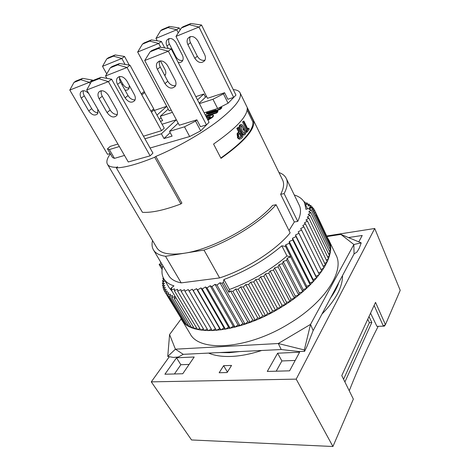 <?xml version="1.0" encoding="UTF-8"?>
<svg xmlns="http://www.w3.org/2000/svg" width="470" height="470" viewBox="0 0 470 470"><rect width="100%" height="100%" fill="white"/><g stroke="black" fill="none" stroke-linecap="round" stroke-linejoin="round"><path stroke-width="0.7" d="M367.757 319.236L369.391 322.661L371.823 322.49L344.91 381.963M369.391 322.661L343.576 379.261M369.003 316.539L371.823 322.49M349.239 390.758C359.098 366.065 368.715 344.663 378.097 326.544M107.06 112.565L99.117 98.706C97.778 96.203 97.625 94.053 98.659 92.261C101.655 89.576 104.91 90.575 108.429 95.263L116.384 109.31C117.641 111.678 117.8 113.717 116.86 115.426C113.887 118.187 110.62 117.236 107.06 112.565L110.15 110.056L102.278 96.25C101.179 94.241 100.891 92.396 101.408 90.704M150.112 155.84L128.269 161.98L86.697 89.999L108.406 81.621L150.112 155.84L152.938 153.126L111.596 79.201L108.406 81.621L99.035 78.748L91.292 81.798L86.697 89.999M206.694 117.741L210.354 116.977M206.453 117.271L210.419 116.66L210.061 117.336L207.352 119.016M207.952 120.185L212.875 117.007L213.556 115.72L213.315 115.25L212.757 114.962L206.066 116.519M212.875 117.007L212.634 116.531L207.711 119.709M212.634 116.531L213.315 115.25M217.863 108.464L228.079 103.212L234.841 96.238M207.652 111.684L204.139 112.782M150.083 148.021L189.657 136.535L200.678 130.889L208.286 123.052M124.497 155.447L114.474 158.355L112.53 157.556L107.43 148.843L110.25 146.376L117.9 144.031M288.997 230.529L294.32 221.987L297.757 221.388L284.109 193.605L280.661 194.31C283.739 188.411 284.385 183.635 282.599 179.987L240.082 92.849C242.244 98.248 234.976 107.56 218.274 120.796C201.777 133.445 177.396 147.386 155.829 156.428L154.706 157.233C138.127 164.001 125.349 167.555 116.372 167.89L142.451 212.317C151.71 212.887 164.512 210.102 180.862 203.962L154.706 157.233M240.082 92.849C239.101 90.951 236.827 89.864 233.249 89.582M110.356 153.843C107.084 158.337 106.114 161.815 107.448 164.271C108.676 166.362 111.772 167.379 116.73 167.32L116.819 167.479M116.372 167.89L117.617 166.738L116.73 167.32M205.202 114.833L215.895 109.98L206.389 112.929L206.624 113.393L212.158 111.672M212.099 112.935L220.483 109.14L221.846 107.759L221.611 107.295L220.242 108.67L208.134 114.157L217.733 111.196L216.4 112.53L205.707 115.82M205.948 116.284L216.641 113L217.968 111.666L217.733 111.196M110.15 110.056C112.089 113.082 114.463 114.562 117.271 114.504M91.292 81.798L93.236 80.364L100.974 77.315L111.596 79.201M219.625 277.917L181.185 282.875L165.522 256.279L184.346 253.236C211.864 249.317 254.658 226.105 272.606 205.39L276.096 204.709L290.154 232.85C276.166 250.099 246.356 269.31 219.625 277.917L203.992 250.064L184.346 253.236C169.523 255.375 160.335 253.542 156.786 247.731L107.448 164.271M280.661 194.31L294.32 221.987M155.829 156.428L181.925 203.14L181.42 203.334L181.796 202.911M213.574 144.055C236.369 128.099 247.59 116.131 247.226 108.159L253.835 121.707C254.435 130.096 243.484 142.31 220.994 158.349L213.574 144.055M152.533 240.54C151.645 244.165 151.951 247.273 153.449 249.87L168.712 275.555C170.88 279.215 175.04 281.659 181.185 282.875M153.449 249.87C155.447 253.242 159.471 255.375 165.522 256.279M203.992 250.064C230.976 240.869 261.485 221.523 276.096 204.709M297.757 221.388C300.812 214.849 301.311 209.473 299.261 205.255L286.224 178.383C284.879 175.698 282.452 173.73 278.939 172.478M284.109 193.605C287.405 187.33 288.104 182.254 286.224 178.383M240.511 131.624L241.357 131.4L243.26 134.344L244.359 134.925L243.513 135.154L242.408 134.567L240.511 131.624C239.054 129.144 238.76 126.976 239.63 125.12L240.787 124.621M239.63 125.12L240.493 124.867C239.612 126.712 239.9 128.886 241.357 131.4M244.359 134.925L245.61 133.956C245.969 132.064 245.546 130.096 244.341 128.057L242.467 125.079L241.345 124.456L240.493 124.867M243.754 128.751L242.878 129.015L243.448 130.225L244.329 129.967L244.764 133.457L244.324 133.639L242.038 130.672L241.463 129.45L241.016 125.913L241.416 125.731L244.329 129.967M244.183 133.615L244.764 133.457M249.241 129.203L247.138 132.064L246.627 131.03L247.52 129.879L243.425 121.601L243.877 121.013L247.96 129.285L248.736 128.175L249.241 129.203M237.708 138.051L237.062 133.744L238.625 131.935L236.792 128.269L238.284 127.399L242.972 136.793L241.351 138.433L240.035 139.002L238.501 137.892L237.708 138.051L239.242 139.173L240.035 139.002M247.15 110.25L252.883 121.983C253.63 130.184 242.943 142.204 220.829 158.032M243.877 121.013L242.526 121.9L246.621 130.172L245.739 131.306L246.251 132.334L247.138 132.064M248.736 128.175L247.678 128.704M237.35 137.434L238.143 137.269L238.501 137.892M238.284 127.399L237.62 128.063L239.453 131.735L237.867 133.562L238.143 137.269M241.034 137.193L239.994 137.722L238.878 136.576C238.272 135.26 238.384 134.244 239.207 133.539L239.976 132.781L241.797 136.429L240.217 137.381L241.797 136.429M236.792 128.269L237.62 128.063M238.625 131.935L239.453 131.735M237.697 132.851L238.513 132.663M239.353 133.398L240.969 136.629M252.883 121.983L253.835 121.707M242.526 121.9L243.425 121.601M246.621 130.172L247.52 129.879M245.739 131.306L246.627 131.03M163.959 289.32L162.955 287.652L164.764 285.49L162.503 285.507L164.447 283.357L162.332 283.251L164.406 281.119L162.444 280.89L164.118 279.274M164.776 291.471L163.689 289.673L165.352 287.511L162.955 287.652M223.338 282.282L223.902 279.527L229.472 289.497C251.303 281.377 270.473 270.191 286.988 255.939L290.66 256.908L287.135 258.236L286.694 260.286L283.175 261.49L282.505 263.617L279.004 264.698L278.099 266.901L274.639 267.847L273.511 270.115L270.109 270.92L268.758 273.24L265.427 273.898L263.858 276.26L260.621 276.771L258.847 279.168L255.715 279.521L253.735 281.935L250.727 282.135L248.565 284.556L245.692 284.597L243.348 287.017L240.634 286.9L238.12 289.303L235.57 289.032L232.909 291.406L230.535 290.977L228.955 292.299L223.338 282.282L222.104 283.298L219.931 282.758L216.976 285.043L214.996 284.35L237.99 324.917L240.017 325.769L242.849 323.472L245.064 324.177L247.772 321.821L250.169 322.373L252.737 319.97L255.304 320.364L238.12 289.303M229.472 289.497L228.955 292.299M255.715 279.521L272.524 310.758L275.643 310.517L258.847 279.168M275.643 310.517L277.324 308.062L280.555 307.656M260.621 276.771L277.324 308.062M270.109 270.92L286.583 302.275L289.961 301.564L273.511 270.115M289.961 301.564L290.995 299.214L294.42 298.362L278.099 266.901M274.639 267.847L290.995 299.214M311.663 207.094L310.882 205.461L309.636 207.335L312.438 207.006L311.71 207.987M309.806 205.625L309.072 204.086L308.009 205.907L310.882 205.461M307.456 208.792L304.654 202.964L305.97 209.362L311.446 207.434L309.119 209.473L311.263 209.89L308.778 211.935L310.776 212.481L308.138 214.52L309.971 215.207L307.192 217.234L308.849 218.057L305.935 220.054L307.409 221.018L304.372 222.986L305.465 223.92L325.41 264.863L323.196 266.243M305.465 223.92L302.786 225.565L303.896 226.775L300.659 228.649L301.564 229.989L298.233 231.798L298.92 233.267L295.518 235.006L295.977 236.598L292.516 238.249L292.751 239.959L289.25 241.521L289.25 243.337L285.719 244.794L306.722 286.271L310.182 284.896L289.25 243.337M324.735 263.476L327.208 261.843L307.409 221.018M181.972 319.723L164.717 291.553L166.221 289.397L163.689 289.673M205.461 286.929L228.561 327.161L230.183 328.295L207.017 287.904L205.461 286.929L202.241 289.015L200.901 287.904L197.623 289.908L196.501 288.668L193.188 290.572L192.289 289.22L215.454 328.9L212.205 330.651L188.276 289.555L184.933 291.247L184.487 289.679L181.144 291.259L180.921 289.591L177.607 291.053L177.601 289.297L174.323 290.636L174.535 288.803L171.309 290.019L171.732 288.116L170.845 288.421L173.947 285.86C169.118 284.362 165.746 282.006 163.824 278.792C161.727 275.15 161.41 270.796 162.873 265.726M163.219 284.72L162.332 283.251M163.824 278.792L169.288 287.91L171.996 291.171M230.183 328.295L233.22 326.145L235.047 327.144L237.99 324.917M214.996 284.35L211.941 286.583L210.166 285.748L207.017 287.904M235.047 327.144L211.941 286.583M171.309 290.019L194.392 328.606L196.513 327.849M327.69 257.055L329.47 255.709L309.971 215.207M285.719 244.794L285.525 246.433L281.83 245.81L286.988 255.939M304.654 202.964C302.774 199.209 299.314 196.542 294.273 194.974M162.126 264.469L160.623 265.045L159.142 264.504L161.181 262.883M192.289 289.22L188.952 291.024M223.902 279.527C245.828 271.261 265.133 260.022 281.83 245.81M329.37 242.937L329.758 242.514L315.505 212.646L314.454 213.733M313.919 212.616L315.505 212.646M181.144 291.259L204.368 330.481L207.264 329.129M240.634 286.9L257.719 317.931L260.445 318.166L243.348 287.017M265.427 273.898L282.018 305.224L285.325 304.666L268.758 273.24M287.135 258.236L303.115 289.585L306.593 288.327L290.66 256.908M190.591 325.916L189.052 326.356L171.732 297.534L172.525 295.489L169.541 296.288L170.528 294.202L167.643 294.872L168.812 292.757L166.033 293.292L167.379 291.153L164.717 291.553M193.423 326.985L191.584 327.572L174.206 298.597L174.805 296.599L171.732 297.534M185.732 323.19L184.816 323.378L167.643 294.872M183.711 321.545L183.13 321.639L166.033 293.292M280.543 307.656L263.858 276.26M280.543 307.662L282.018 305.224M326.409 260.198L328.495 258.723L308.849 218.057M188.024 324.653L186.79 324.952L169.541 296.288M310.182 284.896L310.082 282.94L313.514 281.454L313.185 279.597L316.569 278.011L295.977 236.598M289.25 241.521L310.082 282.94M306.593 288.327L306.722 286.271M285.525 246.433L290.689 256.626M163.442 287.07L162.503 285.507M307.727 204.35L307.028 202.887L306.146 204.65L309.072 204.086M304.854 203.381L307.028 202.887M235.57 289.032L252.737 319.97M163.278 282.282L162.444 280.89M203.445 328.924L200.79 330.063L177.607 291.053M162.344 267.929L160.623 265.045M328.342 239.066L336.062 255.181C344.716 270.755 325.34 301.998 289.062 323.671C247.455 349.533 199.116 352.341 190.133 333.759L180.903 318.39M328.824 240C337.213 254.987 317.279 285.825 280.555 307.668C238.419 333.694 190.021 337.319 181.444 319.353M328.788 240.487L314.759 210.601L313.584 211.911M329.3 251.056L330.492 250.022L311.263 209.89M314.636 210.607L313.737 208.721L312.673 210.014M163.619 279.756L162.826 278.434L163.366 277.946M162.103 269.469L159.142 264.504M285.325 304.666L286.583 302.275M170.845 288.421L171.444 289.42M176.062 297.968L174.206 298.597M215.454 328.9L216.435 330.404L219.66 328.542L220.859 329.928L224.031 327.96L225.447 329.229L228.561 327.161M225.447 329.229L202.241 289.015M260.445 318.166L262.695 315.711L265.568 315.781L267.636 313.314L270.638 313.226L272.524 310.758M255.304 320.364L257.719 317.931M184.933 291.247L208.175 330.674L211.3 329.112M174.323 290.636L197.465 329.435L199.862 328.495M161.016 263.012L160.335 261.866M210.166 285.748L233.22 326.145M200.901 287.904L224.031 327.96M220.859 329.928L197.623 289.908M279.004 264.698L295.236 296.071L298.697 295.078L282.505 263.617M312.985 210.654L314.759 210.601M321.022 269.592L323.989 267.859L303.896 226.775M292.516 238.249L313.185 279.597M313.514 281.454L292.751 239.959M294.42 298.362L295.236 296.071M196.501 288.668L219.66 328.542M216.435 330.404L193.188 290.572M219.931 282.758L242.849 323.472M245.064 324.177L222.104 283.298M230.535 290.977L247.772 321.821M250.169 322.373L232.909 291.406M329.652 245.516L330.298 244.87L315.957 214.849L315.294 215.489M314.953 214.778L315.957 214.849M245.692 284.597L262.695 315.711M313.273 208.756L312.438 207.006M305.418 203.257L304.748 201.865L304.46 202.576M304.149 202.024L304.748 201.865M240.017 325.769L216.976 285.043M163.719 278.604L162.826 278.434M270.638 313.226L253.735 281.935M283.175 261.49L299.284 292.857L302.762 291.723L286.694 260.286M302.762 291.723L303.115 289.585M265.568 315.781L248.565 284.556M250.727 282.135L267.636 313.314M312.115 208.845L313.737 208.721M328.653 254.006L330.134 252.801L310.776 212.481M329.629 248.231L330.545 247.379L311.446 207.434M298.697 295.078L299.284 292.857M295.518 235.006L316.022 276.266L319.336 274.586L298.92 233.267M316.569 278.011L316.022 276.266M298.233 231.798L318.572 272.964L321.815 271.196L301.564 229.989M319.336 274.586L318.572 272.964M219.778 352.541L281.248 349.527L278.264 343.517L304.319 349.95L310.541 324.382L278.264 343.517L175.404 349.192L183.259 354.327L219.778 352.541L229.307 352.688L239.853 351.554M330.586 297.915L354.045 253.947L353.857 244.506L310.541 324.382L313.155 330.58L330.586 297.915C334.511 292.446 337.301 287.217 338.958 282.229M261.684 350.485C250.821 354.028 240.758 356.007 231.487 356.43C222.287 356.789 214.649 355.673 208.58 353.088M342.524 275.532C342.648 286.976 335.791 299.837 321.944 314.113M304.319 349.95L304.578 351.378L298.391 351.472L281.248 349.527M313.155 330.58L307.004 346.343L304.578 351.378M183.259 354.327L178.306 357.018L173.348 357.417L167.755 356.43L175.404 349.192L169.582 334.552L181.173 318.895M340.891 234.401L353.857 244.506L361.224 242.873L340.891 234.401L327.138 236.539M361.224 242.873L359.25 248.213L357.047 251.967L354.045 253.947M169.582 334.552L167.755 356.43M376.928 326.356L384.401 326.133L376.928 326.356L370.554 313.161M374.126 305.424L383.279 325.939L385.429 324.653L375.53 302.369L341.778 375.606L353.352 399.101L332.924 446.5L191.531 439.955L151.287 381.863L169.335 356.712M384.401 326.133L385.429 324.653L400.211 290.348L374.725 228.491L296.2 379.131L332.924 446.5M174.435 373.973L180.844 364.732L189.128 364.42M276.207 371.194L281.894 360.948L295.178 360.449M296.2 379.131L151.287 381.863M326.862 235.964L374.725 228.491M348.464 237.556L362.217 235.476L358.792 241.856M182.765 373.744L164.917 374.232L176.526 357.799L194.192 356.994L182.765 373.744M176.526 357.799L180.844 364.732M289.608 370.83L267.295 371.435L277.629 353.205L299.601 352.206L289.608 370.83M277.629 353.205L281.894 360.948M227.122 372.534L219.161 372.751L223.626 365.695L231.546 365.419L227.122 372.534M223.626 365.695L227.41 372.07M180.862 203.962L181.42 203.334M206.389 112.929L207.711 111.625L221.611 107.295M216.641 113L216.4 112.53M220.483 109.14L220.242 108.67M107.43 148.843L109.34 149.572L114.474 158.355M119.351 146.54L109.34 149.572M162.115 124.233L176.362 119.768L161.41 133.803L144.925 138.797M179.276 125.231L196.883 119.838L200.449 126.671L206.477 124.879L168.342 51.206L144.719 60.518L179.276 125.231M178.159 123.14L169.5 131.359L172.091 136.136L163.995 138.532L170.193 132.634M189.657 136.535L184.493 126.818L169.5 131.359M184.493 126.818L195.567 121.125L196.883 119.838M195.567 121.125L200.678 130.889M143.473 136.2L161.545 130.66L164.242 128.145L153.543 108.958M161.41 133.803L163.995 138.532M83.396 90.698C82.943 92.267 83.243 93.977 84.283 95.845L91.715 108.635C93.46 111.349 95.586 112.73 98.089 112.777M97.813 109.246L97.642 113.758C94.934 116.119 91.973 115.185 88.754 110.955L81.263 98.112C79.953 95.704 79.812 93.665 80.828 92.002C83.014 89.882 85.681 90.434 88.818 93.671M92.461 80.076L82.614 78.367L80.769 79.7L89.412 82.321L92.461 80.076L92.807 80.687M110.18 153.537L107.542 154.325L69.789 90.058L73.978 82.426L75.829 81.099L82.614 78.367M69.789 90.058L89.412 82.321L90.217 83.725M80.769 79.7L73.978 82.426M134.344 94.599L126.794 80.887C123.428 76.322 120.244 75.37 117.247 78.044C116.202 79.824 116.307 81.933 117.576 84.371L125.12 97.907C128.533 102.46 131.723 103.359 134.702 100.604C135.654 98.912 135.536 96.908 134.344 94.599M117.723 64.848L127.023 67.492L130.008 65.224L144.272 91.444L141.258 93.941L127.023 67.492L105.538 75.964L110.285 67.839L112.107 66.499L119.539 63.503L117.723 64.848L110.285 67.839M144.114 91.579L153.719 108.805L150.935 111.243L141.258 93.941M119.844 76.498C119.233 78.19 119.468 80.047 120.537 82.074L128.022 95.551C129.926 98.577 132.276 99.998 135.072 99.828M150.935 111.243L161.545 130.66M106.89 78.367L105.538 75.964M130.008 65.224L119.539 63.503M151.458 112.201L154.236 109.757M141.946 94.799L144.807 92.42M206.477 124.879L209.038 122.288L171.239 48.921L160.059 47.194L151.892 50.484L150.118 51.835L144.719 60.518M157.374 69.313C156.163 66.858 156.087 64.684 157.15 62.792C160.47 59.649 163.918 60.548 167.502 65.483L175.075 79.982C176.209 82.297 176.291 84.353 175.339 86.139C172.049 89.376 168.589 88.536 164.947 83.619L157.374 69.313L160.258 66.987L167.767 81.234C169.84 84.612 172.455 86.069 175.604 85.605M159.788 60.965C159.007 62.792 159.166 64.795 160.258 66.987M171.239 48.921L168.342 51.206L158.296 48.545L150.118 51.835M160.059 47.194L158.296 48.545M157.086 114.991L166.75 106.349M154.565 110.362L166.733 106.32M195.831 96.65L203.816 94L205.461 97.231M207.47 98.3L224.589 92.719L227.838 99.264L233.684 97.402L198.992 27.037L175.98 36.407L207.47 98.3M206.453 96.297L199.192 103.183M217.645 108.535L212.951 99.258L199.427 103.629M212.951 99.258L223.42 93.859L224.589 92.719M223.42 93.859L228.079 103.212M164.712 47.911L161.351 41.436L151.346 39.921L149.736 41.113L158.701 43.451L137.657 52.023L169.135 110.802L171.209 110.127M172.402 112.359L160.264 116.284L162.626 120.643L160.523 121.313M197.512 99.916L203.816 94M168.225 109.099L160.264 116.284M159.418 119.286L161.075 117.782M119.509 78.079L122.905 84.195C124.597 86.903 126.694 88.196 129.191 88.066M129.403 85.622L128.798 88.818C127.922 89.999 126.647 90.416 124.985 90.081M124.55 56.476L115.109 54.955L113.458 56.147L121.824 58.474L124.55 56.476L129.244 65.101M106.743 73.902L102.507 66.346L121.824 58.474L125.073 64.413M115.109 54.955L108.429 57.728L106.772 58.915L113.458 56.147M102.507 66.346L106.772 58.915M164.847 75.694L165.123 75.323C166.092 73.667 166.039 71.734 164.958 69.513L160.423 60.877M164.412 74.865L165.428 74.765M151.346 39.921L144.073 42.94L142.451 44.133L149.736 41.113M137.657 52.023L142.451 44.133M161.351 41.436L158.701 43.451L160.705 47.294M233.684 97.402L235.964 95.105L201.548 25.016L190.902 23.5L182.947 26.802L181.379 28L175.98 36.407M187.924 44.668C186.825 42.318 186.813 40.22 187.894 38.381C191.178 35.297 194.474 36.102 197.782 40.79L204.667 54.632C205.696 56.841 205.719 58.821 204.75 60.565C201.495 63.755 198.187 63.004 194.815 58.327L187.924 44.668L190.479 42.605L197.312 56.206C199.298 59.52 201.836 60.859 204.938 60.23M190.291 36.625C189.387 38.423 189.445 40.42 190.479 42.605M201.548 25.016L198.992 27.037L189.345 24.698L181.379 28M190.902 23.5L189.345 24.698M169.182 38.558C168.372 40.22 168.46 42.071 169.441 44.11L175.915 56.682C177.701 59.643 179.969 60.9 182.718 60.466M180.169 29.88L179.176 27.912L176.708 29.786L168.054 27.566L169.553 26.449L179.176 27.912M168.054 27.566L160.646 30.685L162.156 29.569L169.553 26.449M160.646 30.685L155.958 38.387L157.221 40.814M178.259 32.853L176.708 29.786L155.958 38.387M178.218 62.475C180.057 62.81 181.473 62.293 182.46 60.918C183.435 59.285 183.417 57.393 182.395 55.231L175.874 42.453C172.895 38.229 169.929 37.418 166.968 40.032L168.718 38.693M166.968 40.032C165.887 41.742 165.892 43.739 166.979 46.019L168.242 48.457M100.974 77.315L99.035 78.748M99.117 98.706L102.278 96.25M207.059 117.629L206.818 117.159M210.219 116.965L209.978 116.495M210.989 118.511L210.742 118.04M208.445 119.95L208.204 119.474M243.26 134.344L242.408 134.567M237.867 133.562L237.062 133.744M91.715 108.635L88.754 110.955M81.263 98.112L84.283 95.845M128.022 95.551L125.12 97.907M117.576 84.371L120.537 82.074M167.767 81.234L164.947 83.619M122.905 84.195L122.077 84.847M197.312 56.206L194.815 58.327M166.979 46.019L169.441 44.11M175.915 56.682L175.439 57.07M100.445 90.892L98.659 92.261M304.407 350.426L304.372 349.733M82.338 90.88L80.828 92.002M119.033 76.681L117.247 78.044M159.271 61.112L157.15 62.792M189.986 36.725L187.894 38.381"/></g></svg>
